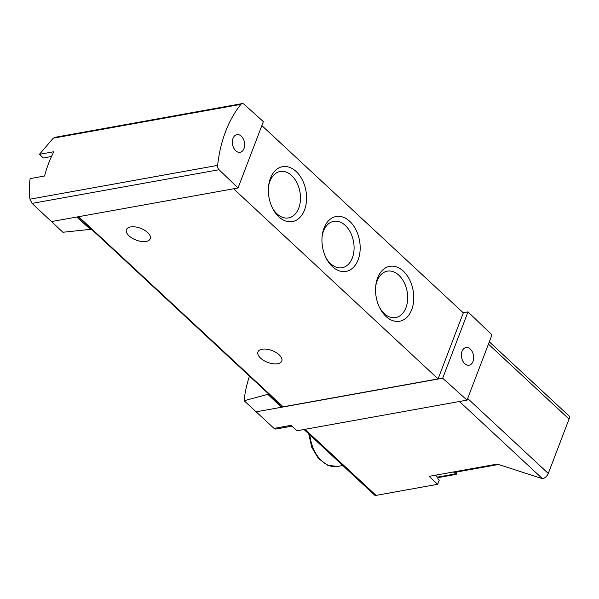 <?xml version="1.0" encoding="UTF-8"?>
<svg xmlns="http://www.w3.org/2000/svg" width="599" height="599" viewBox="0 0 599 599"><rect width="100%" height="100%" fill="white"/><g stroke="black" fill="none" stroke-linecap="round" stroke-linejoin="round"><path stroke-width="0.9" d="M90.734 228.556L90.427 229.357L62.917 232.262L32.061 203.398L219.039 169.727A3.983 2.681 -100.2 0 1 217.617 165.384A120.751 81.247 -100.2 0 1 240.918 104.368A3.983 2.681 -100.2 0 1 242.138 103.605A3.983 2.681 -100.2 0 1 244.04 104.256L263.365 121.619L238.028 187.981L219.039 169.727M54.898 137.351L53.251 138.174L39.414 154.332L53.82 151.742A120.751 81.247 -100.2 0 0 44.551 176.016L30.145 178.614C29.059 185.391 28.992 192.249 29.95 199.182L32.061 203.398M39.414 154.332L43.338 157.979L51.484 156.511M291.908 426.159L275.682 429.086L274.043 428.39L244.137 400.731L267.873 394.329L268.18 393.528M249.446 376.105C246.608 384.828 244.834 393.034 244.137 400.731M304.037 429.498L374.577 495.074A3.983 2.194 132.9 0 0 376.052 495.395L437.659 484.299L439.269 480.091L437.802 478.728L438.236 477.598A3.19 2.141 -100.2 0 1 437.495 477.126L435.443 475.217M437.659 484.299L429.116 476.355L497.282 464.075L542.492 478.721A5.578 3.07 -47.1 0 0 548.28 473.457L569.05 419.068A5.578 3.07 -47.1 0 0 568.788 415.713L489.316 341.834M274.043 428.39L290.994 425.342L297.022 430.756L467.048 400.132L442.668 378.231L468.006 311.869L491.959 334.893L467.048 400.132M255.833 411.88L442.668 378.231M281.777 406.159L281.35 407.283L267.873 394.329M51.192 221.63L238.028 187.981M90.427 229.357L76.709 217.033M463.169 312.738L468.006 311.869M78.08 216.786L282.264 406.616A2.389 1.318 -47.1 0 0 283.147 406.811L438.086 378.905L463.304 312.865L261.853 125.588M277.681 363.728A12.751 6.297 20.9 0 1 263.762 360.486A12.751 6.297 20.9 0 1 257.967 351.927A12.751 6.297 20.9 0 1 272.126 350.595A12.751 6.297 20.9 0 1 281.792 361.025A12.751 6.297 20.9 0 1 277.681 363.728M146.126 241.419A12.751 6.297 20.9 0 1 132.207 238.185A12.751 6.297 20.9 0 1 126.419 229.627A12.751 6.297 20.9 0 1 140.578 228.294A12.751 6.297 20.9 0 1 150.244 238.724A12.751 6.297 20.9 0 1 146.126 241.419M233.588 188.782L438.086 378.905M403.314 271.13A27.898 18.771 79.8 0 0 375.805 285.409A27.898 18.771 79.8 0 0 379.916 308.23A27.898 18.771 79.8 0 0 409.589 313.936A27.898 18.771 79.8 0 0 403.314 271.13M349.719 221.308A27.898 18.771 79.8 0 0 322.21 235.579A27.898 18.771 79.8 0 0 326.32 258.401A27.898 18.771 79.8 0 0 355.993 264.114A27.898 18.771 79.8 0 0 349.719 221.308M296.123 171.479A27.898 18.771 79.8 0 0 268.614 185.757A27.898 18.771 79.8 0 0 272.725 208.579A27.898 18.771 79.8 0 0 302.398 214.285A27.898 18.771 79.8 0 0 296.123 171.479M272.29 207.696A23.578 15.866 79.8 0 0 288.508 217.909A23.578 15.866 79.8 0 0 300.406 200.373A23.578 15.866 79.8 0 0 291.646 175.552A23.578 15.866 79.8 0 0 280.152 171.501A23.578 15.866 79.8 0 0 268.509 186.731M325.886 257.525A23.578 15.866 79.8 0 0 342.104 267.738A23.578 15.866 79.8 0 0 354.002 250.202A23.578 15.866 79.8 0 0 345.241 225.381A23.578 15.866 79.8 0 0 333.748 221.323A23.578 15.866 79.8 0 0 322.105 236.56M379.481 307.354A23.578 15.866 79.8 0 0 395.699 317.567A23.578 15.866 79.8 0 0 407.597 300.024A23.578 15.866 79.8 0 0 398.837 275.203A23.578 15.866 79.8 0 0 387.343 271.152A23.578 15.866 79.8 0 0 375.7 286.382M241.3 136.19A8.97 6.035 79.8 0 0 236.964 134.648A8.97 6.035 79.8 0 0 232.405 141.297A8.97 6.035 79.8 0 0 235.736 150.761A8.97 6.035 79.8 0 0 240.139 152.296A8.97 6.035 79.8 0 0 244.632 145.609A8.97 6.035 79.8 0 0 241.3 136.19M470.297 349.09A8.97 6.035 79.8 0 0 465.962 347.54A8.97 6.035 79.8 0 0 461.582 357.438A8.97 6.035 79.8 0 0 469.144 365.188A8.97 6.035 79.8 0 0 473.637 358.502A8.97 6.035 79.8 0 0 470.297 349.09M498.503 464.48L454.798 472.349A3.19 2.141 -100.2 0 1 453.443 471.975L455.48 473.884A3.19 2.141 -100.2 0 0 456.228 474.356L457.157 471.922M438.236 477.598L456.228 474.356M309.855 434.904A32.279 21.721 79.8 0 0 337.462 466.449L342.763 465.498M542.492 478.721L459.44 401.502M376.052 495.395L304.988 429.326M53.251 138.174L240.918 104.368M29.95 199.182L217.617 165.384M78.649 216.688L283.147 406.811M548.28 473.457L467.669 398.507M569.05 419.068L488.44 344.126M437.495 477.126L455.48 473.884M54.898 137.336L242.138 103.605M337.462 466.449L327.406 465.198L318.324 458.347L311.735 447.228L308.725 433.856"/></g></svg>
